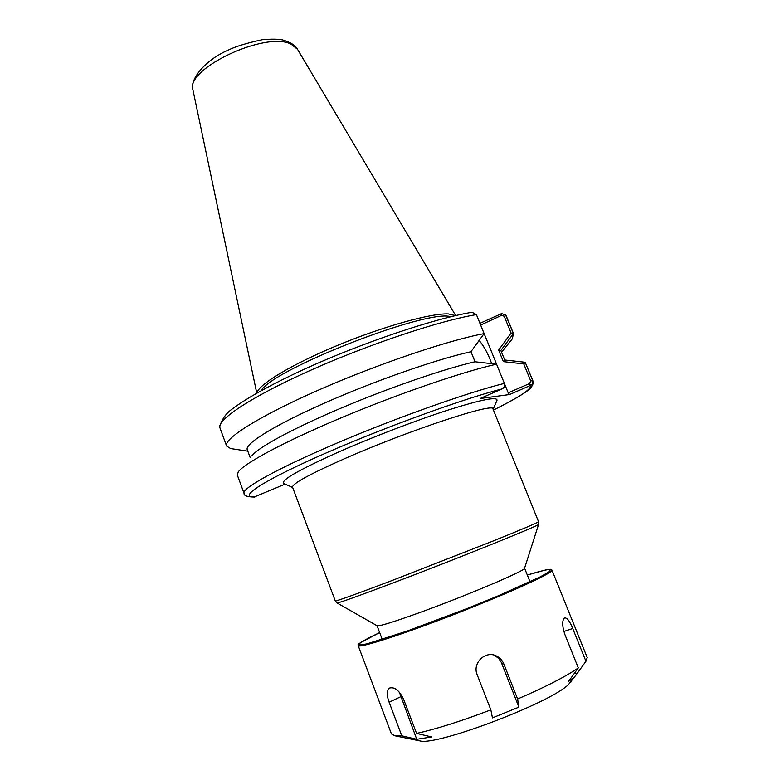 <?xml version="1.0" encoding="UTF-8"?>
<svg xmlns="http://www.w3.org/2000/svg" width="780" height="780" viewBox="0 0 780 780"><rect width="100%" height="100%" fill="white"/><g stroke="black" fill="none" stroke-linecap="round" stroke-linejoin="round"><path stroke-width="1.17" d="M403.591 699.221L416.569 733.405L431.701 736.944L416.764 739.284L401.807 735.823L389.123 702.234C386.51 695.029 386.695 690.29 389.688 688.018C394.622 686.761 399.262 690.495 403.591 699.221M399.36 692.162L416.764 739.284M518.905 707.129L492.443 717.883L490.844 709.858L477.185 674.778C471.998 662.971 485.657 650.101 496.567 656.058C499.96 657.784 502.388 660.445 503.87 664.043L517.608 699.007L518.905 707.129L501.296 662.376L498.732 658.476L494.442 655.239M418.909 740.678L419.962 740.893C436.264 746.138 550.602 702.838 568.523 684.499L575.806 675.314L572.754 678.581L568.562 681.408L578.302 667.904L564.847 634.423C562.146 626.135 561.99 620.704 564.359 618.111L564.837 617.877C567.265 617.877 569.897 621.416 572.725 628.505L585.946 661.294L576.361 674.563L575.338 672.009M575.806 675.314L576.361 674.563M585.946 661.294L587.223 657.559L551.928 570.063C552.182 570.687 550.446 572.091 546.702 574.255C532.808 582.367 485.404 602.706 438.994 620.217C392.525 637.767 358.556 648.219 358.176 645.596C359.59 644.524 353.067 646.386 369.34 637.611L379.655 632.59L360.204 642.837L359.122 645.089L366.863 643.9L407.189 631.059L467.512 608.38L497.308 596.222L540.404 576.791L549.783 571.35L550.231 569.332C546.312 569.654 538.668 571.555 527.309 575.026L546.419 569.731L550.495 569.293L551.928 570.063M358.176 645.596L391.423 733.902L395.002 735.803L401.807 735.823M416.569 733.405C436.342 729.037 461.097 721.188 490.844 709.858M517.608 699.007C545.737 686.858 565.968 676.494 578.302 667.904M570.95 682.022L571.574 681.154M345.014 458.484C309.777 474.113 292.285 483.668 292.529 487.149L335.293 600.932C336.463 601.224 355.319 594.448 391.852 580.603L492.58 541.222C522.707 529.064 538.024 522.561 538.541 521.693L492.999 408.993C495.183 401.963 409.022 430.258 345.014 458.484M284.115 483.659L283.735 483.493C280.41 480.421 298.75 469.911 338.754 451.942C372.538 437.053 416.413 420.264 448.471 409.939C481.348 399.584 497.523 396.386 496.997 400.345L496.831 400.725M524.569 568.23L524.53 568.337C525.554 570.57 466.04 595.832 419.552 612.632C393.919 621.875 379.792 626.262 377.179 625.794L377.081 625.726M232.645 448.87L230.646 448.568L226.59 446.033L219.638 426.982C221.803 419.357 225.927 413.419 232.001 409.159C246.695 398.073 270.543 384.872 303.556 369.535C361.335 343.064 434.431 318.454 472.056 312.273L476.404 314.613L504.387 383.389C505.099 385.466 504.514 387.221 502.622 388.654L480.11 398.531L509.584 394.534L530.956 385.223C532.73 383.877 533.276 382.239 532.584 380.289L525.184 362.252L532.818 380.659L530.722 380.913L529.61 383.526L530.956 385.223M254.075 497.065L285.148 484.117M256.99 393.013C257.985 384.842 291.34 364.523 337.243 345.491C383.077 326.44 431.135 313.082 448.315 313.921L455.432 315.637M261.144 390.683C272.707 369.135 427.703 308.695 450.801 316.738M525.184 362.252L504.718 359.999L500.848 350.493L513.406 333.548L505.645 314.925L501.589 313.609L479.953 323.32M504.494 383.692L508.209 392.827L509.584 394.534M480.616 323.339L480.656 325.046L501.657 315.325L504.202 316.261L511.095 333.06L513.376 333.489M479.173 340.402C484.302 346.729 488.465 354.471 491.654 363.616M291.31 486.866L292.773 487.783M500.877 350.571L504.728 359.999M513.406 333.548L512.431 338.705L511.173 340.275M226.59 446.033C223.353 439.013 258.394 416.608 317.372 390.595C376.223 364.601 447.769 340.382 484.097 333.606L470.925 351.731C437.258 359.073 375.238 380.65 325.016 402.851C274.667 425.081 244.627 443.859 247.231 449.611L250.253 457.723M251.765 455.939C257.566 447.808 292.012 428.912 340.334 408.418C388.596 387.943 443.898 368.911 474.981 361.764L496.587 364.231M470.954 351.683L475.04 361.774M504.387 383.389C468.653 392.184 397.01 417.544 337.447 442.894C277.758 468.263 241.615 488.446 244.043 493.252L237.305 475.03L238.241 471.929C244.267 463.252 284.671 441.519 341.698 417.593C398.658 393.685 462.959 371.69 496.538 364.172M501.589 313.609L501.657 315.325M511.095 333.06L498.635 350.074L500.848 350.493M498.635 350.074L503.344 361.618L504.748 360.067M503.344 361.618L523.75 363.909L525.203 362.3M523.75 363.909L530.722 380.913M529.61 383.526L508.209 392.827M400.637 696.764L389.123 702.234M501.599 663.097L503.87 664.043M563.842 631.498L572.725 628.505M538.639 524.277L538.619 524.335C541.427 524.657 457.85 558.422 393.178 582.884C357.903 596.212 339.183 602.901 337.028 602.94L336.97 602.911M529.123 383.731L530.488 385.466C531.677 389.084 519.324 397.273 493.428 410.056M255.206 496.811C237.022 498.284 260.588 481.962 320.59 455.393C380.357 428.883 462.862 398.824 502.125 388.908M297.541 49.335C295.63 45.484 290.618 42.334 282.526 39.907C277.807 39 271.05 38.932 262.255 39.721C246.889 43.036 235.501 46.517 228.121 50.154C204.38 60.401 189.326 80.106 192.972 90.109C184.577 69.04 265.824 30.674 291.194 44.226L297.541 49.335L455.695 315.578M504.202 316.261L506.074 315.705L506.415 316.319L513.708 334.094M219.931 428.015C216.382 420.157 251.023 396.903 309.757 370.646C368.355 344.399 439.871 320.619 476.404 314.613M501.179 315.549L501.101 313.794M494.569 655.278L496.567 656.058M419.962 740.893L395.002 735.803M493.126 409.295L496.997 400.345M292.646 487.461L283.735 483.493M377.179 625.794L337.028 602.94L335.293 600.932M524.53 568.337L538.619 524.335L538.541 521.693M377.042 625.706L382.258 639.454M524.579 568.191L530.039 581.831M192.972 90.109L256.766 393.139M493.438 410.075C515.931 398.736 528.508 391.141 531.16 387.299C533.335 384.091 533.89 381.878 532.818 380.659M501.559 352.238L512.431 338.705M505.645 314.925L506.415 316.319M247.816 451.171L230.646 448.568M254.387 497.045C247.133 496.938 243.682 495.671 244.043 493.252"/></g></svg>
